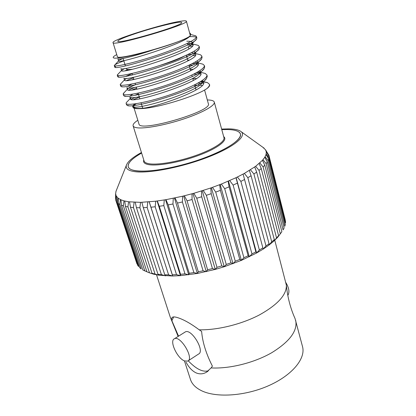 <?xml version="1.0" encoding="UTF-8"?>
<svg xmlns="http://www.w3.org/2000/svg" width="416" height="416" viewBox="0 0 416 416"><rect width="100%" height="100%" fill="white"/><g stroke="black" fill="none" stroke-linecap="round" stroke-linejoin="round"><path stroke-width="0.62" d="M189.717 33.28L190.284 33.218L190.627 34.466M194.095 35.391L195.707 35.812L196.456 36.556C197.59 39.406 179.306 47.882 156.577 55.411C133.983 62.915 114.4 67.241 114.286 65.645L114.286 65.51C114.644 64.657 117.832 63.112 123.843 60.876M187.86 45.074L192.998 44.746M196.399 44.912L198.146 45.36L199.103 46.275C200.294 49.374 182.161 58.063 159.536 65.546C137.041 73.018 117.478 77.074 117.276 75.213L118.004 74.214M125.429 70.621L128.336 69.503M187.528 54.678L191.563 54.288M194.173 54.153L195.577 54.137M198.661 54.335L200.543 54.813L201.718 55.9C202.982 59.249 185 68.141 162.474 75.587C140.083 83.023 120.526 86.814 120.245 84.698L121.103 83.46M126.714 80.475L133.427 77.802M192.234 63.669L198.068 63.45M200.876 63.664L202.888 64.168L204.318 65.452C205.639 69.04 187.798 78.135 165.381 85.545C143.088 92.94 123.547 96.47 123.183 94.104L124.192 92.596M128.684 90.017L135.216 87.23M196.446 72.712L200.476 72.68M203.05 72.904L205.197 73.429L206.892 74.916C208.281 78.744 190.59 88.036 168.267 95.404C146.078 102.768 126.542 106.044 126.1 103.428L126.256 102.695L127.265 101.639M131.004 99.346L135.424 97.282M200.294 81.775L202.748 81.822M203.221 81.848L207.459 82.602L209.446 84.308C209.747 85.4 208.92 86.804 206.965 88.53C208.972 87.022 209.851 85.816 209.612 84.906L209.503 84.646M189.015 36.722C193.799 36.395 196.404 36.8 196.836 37.95L196.55 39.042C193.378 46.899 114.988 71.079 114.8 67.132L115.684 65.967M188.895 46.342L192.4 46.119M199.035 47.034L199.477 47.653L199.087 49.01C195.156 57.522 119.215 80.886 117.868 76.773L118.326 75.634M186.581 56.155L188.24 55.957M192.509 55.578L195.343 55.474M201.692 56.644L202.093 57.273L201.594 58.921C196.929 68.037 123.391 90.61 120.942 86.346L120.666 86.044L121.077 85.181M132.127 79.737L133.822 79.102M189.134 65.322L192.863 64.958M195.863 64.787L198.156 64.766M204.318 66.18L204.688 66.81L204.058 68.77C198.692 78.447 127.52 100.235 124.015 95.857L123.604 95.441L123.874 94.624M132.361 89.84L136.588 88.145M193.591 74.23L197.012 74.006M199.014 73.96L200.866 73.991M206.918 75.634L207.262 76.263L206.492 78.567C200.455 88.748 131.602 109.777 127.088 105.3L126.516 104.754L126.688 103.974M133.682 99.523L139.329 97.115M197.896 83.153L203.991 83.179M195.707 35.812L190.689 34.502L189.904 36.052C187.507 38.47 171.954 44.434 154.492 49.494C133.895 55.692 114.998 59.363 113.469 57.803C112.648 57.262 113.703 56.217 116.631 54.668L116.75 54.605M198.952 85.077L194.698 85.259M136.167 103.704C134.3 105.056 133.479 106.148 133.708 106.98C134.222 108.368 137.592 108.748 143.827 108.118M202.244 85.483L199.826 85.108M203.039 82.03L203.434 82.711C207.381 88.39 159.848 106.631 140.644 108.618C156.161 108.498 196.69 96.002 206.965 88.53M140.644 108.618C135.907 108.888 133.333 108.425 132.917 107.224L132.922 106.579M133.593 105.472L135.538 103.797M137.821 120.255C134.316 122.559 132.746 124.42 133.11 125.845C133.411 126.802 134.701 127.442 136.978 127.764C144.799 128.908 165.35 125.102 183.94 118.888C202.566 112.689 215.363 105.42 214.292 102.118C213.834 100.724 211.505 100.001 207.314 99.949M136.006 33.389C155.392 26.905 181.641 20.582 181.62 22.542C184.631 25.126 116.646 44.996 117.79 41.194C118.186 39.92 124.259 37.32 136.006 33.389M181.86 21.06C184.709 20.675 186.217 20.717 186.394 21.18C189.94 24.128 111.634 47.013 113.032 42.619C111.093 39.978 165.521 23.01 181.86 21.06M133.442 170.331C144.815 173.462 177.258 168.002 204.298 157.94C231.426 147.914 245.721 136.313 238.774 131.893C235.752 129.953 230.084 129.199 221.78 129.636L226.99 129.522C234.972 129.646 239.455 131.16 240.443 134.061C242.715 140.514 219.05 154.279 188.11 163.28C157.191 172.354 129.839 173.503 128.274 166.842C127.514 163.16 131.966 158.569 141.622 153.062C134.384 157.17 130.016 160.852 128.513 164.117C127.296 167.04 128.939 169.114 133.442 170.331M184.366 56.129C179.738 58.859 171.376 62.026 159.286 65.629M132.179 69.285C128.502 69.696 126.542 69.545 126.298 68.843L126.131 68.312M186.394 21.18L190.247 35.225C194.002 38.99 116.215 61.724 117.348 56.529L113.032 42.619M189.748 33.405L190.284 33.218M133.708 106.98L138.98 124.004C139.121 132.777 212.961 111.197 208.354 103.73L204.573 89.986M154.492 49.494C135.216 56.02 118.175 60.039 117.957 58.942M186.794 41.241C190.206 41.158 192.072 41.595 192.405 42.552L192.098 43.67C188.713 51.043 121.129 72.01 120.983 68.609M194.043 51.272L195.057 52.213L194.657 53.581C190.627 61.506 125.154 81.76 124.01 78.213M126.032 76.242L132.137 73.585M187.71 60.2L189.197 60.112M197.023 60.975L197.688 61.792L197.179 63.43C192.535 71.859 129.132 91.421 127.031 87.745M127.821 86.206L132.054 83.98M190.278 69.425L192.915 69.326M199.888 70.632L200.299 71.292L199.67 73.221C194.438 82.108 133.068 100.989 130.047 97.214M130.12 95.956L132.86 94.12M192.832 78.567L196.388 78.525M202.66 80.241L202.883 80.709L202.124 82.945C196.331 92.258 136.958 110.479 133.068 106.61L132.584 106.153L134.488 103.948M189.904 36.052C185.697 43.337 116.756 64.548 118.576 60.96L118.57 60.902C118.654 60.466 120.167 59.66 123.11 58.484L125.382 65.874M187.606 43.264L192.119 43.81L192.977 44.621C197.293 50.518 120.203 75.015 121.55 70.559L124.332 68.598M191.428 52.733L194.568 53.295L195.624 54.267C200.075 60.705 123.339 85.077 124.498 80.07L126.339 78.4M194.948 62.208L196.976 62.691L198.25 63.83C202.831 70.798 126.443 95.051 127.426 89.502L127.478 89.133C128.066 88.135 130.754 86.663 135.538 84.718M198.245 71.672L199.337 71.989L200.85 73.31C205.561 80.798 129.522 104.936 130.322 98.852L131.238 97.479M135.288 95.155L138.315 93.803M201.375 81.099L202.784 81.796M285.797 282.5C289.089 287.924 289.76 292.235 287.81 295.428M156.53 274.815L170.321 317.351L171.506 319.862L171.662 318.094L172.635 317.122C173.753 316.685 175.724 316.956 178.547 317.944C184.402 319.956 191.292 323.918 199.228 329.82C217.454 330.216 241.498 324.303 259.36 314.948C277.784 304.668 286.78 294.72 286.354 285.1L274.778 240.256M184.444 360.906L190.455 379.454C192.005 384.192 195.816 388.003 201.9 390.894C216.928 398.018 245.835 395.954 269.09 385.486C292.401 375.06 305.817 358.467 302.541 346.694L295.048 318.557C290.425 308.277 287.529 297.123 286.354 285.1M199.228 329.82L201.63 331.453C202.504 342.144 206.097 353.704 212.399 366.137L211.094 367.931L206.497 372.19C203.159 374.124 199.706 374.364 196.144 372.902C192.197 371.015 188.838 367.442 186.066 362.18M211.094 367.931C229.715 368.919 254.192 362.809 271.71 352.726C289.718 341.598 297.71 330.829 295.693 320.424M178.552 336.164L171.506 319.862M115.575 198.442L115.612 193.679L116.184 195.931L118.175 198.24L120.962 199.826L123.963 200.85L128.56 201.77L140.54 202.358L155.73 201.204L165.942 199.68L182.572 196.232L193.82 193.3L210.746 187.99L221.333 184.07L235.997 177.71L244.364 173.42L255.637 166.317L262.46 160.316L264.774 157.284L266.048 154.502L266.292 152.001L265.548 149.822L262.766 147.202M116.043 191.188L115.612 193.679M115.913 200.538L136.911 263.765L115.762 200.148L116.184 195.931M115.643 194.126L115.762 200.148M117.364 202.644L138.554 266.495L137.582 265.122L116.485 201.599L117.364 202.644L117.764 197.902M116.407 196.326L116.485 201.599M119.855 204.433L141.19 268.913L139.703 267.706L118.44 203.554L119.855 204.433L120.359 199.55M118.175 198.24L118.44 203.554M236.148 177.637L256.604 253.006L263.167 249.101L268.913 245.138L273.77 241.181L277.68 237.292L281.866 231.748L277.68 237.292L278.595 235.669L273.77 241.181L274.31 239.71L271.716 241.821L268.913 245.138L269.053 243.807L265.98 245.918L263.167 249.101L262.881 247.894L259.366 249.98L256.604 253.006L255.876 251.909L251.971 253.932L249.314 256.781L248.139 255.783L243.901 257.702L241.405 260.369L239.788 259.449L235.284 261.238L233.007 263.708L230.958 262.839L226.262 264.462L224.25 266.734L221.796 265.897L216.986 267.327L215.296 269.396L212.456 268.564L207.62 269.776L206.279 271.653L203.096 270.806L198.318 271.778L197.366 273.463L193.887 272.574L189.238 273.291L188.698 274.799L184.969 273.848L180.534 274.305L180.419 275.652L176.498 274.612L172.344 274.804L172.661 276.006L168.6 274.862L164.788 274.789L165.537 275.865L161.392 274.602L157.981 274.274L159.146 275.246L152.006 273.276L153.572 274.165L148.881 272.657L142.828 269.958L121.436 205.176L123.386 205.868L123.963 200.85M144.83 270.972L123.386 205.868M120.962 199.826L121.436 205.176M256.604 253.006L241.405 260.369L224.25 266.734L215.296 269.396L197.366 273.463L180.419 275.652L172.661 276.006L159.146 275.246L153.572 274.165L148.881 272.657M149.438 272.631L127.925 206.918L128.56 201.77M146.942 271.825L125.455 206.43L127.925 206.918M124.758 201.053L125.455 206.43M154.981 273.853L133.442 207.553L134.103 202.275M152.006 273.276L130.478 207.277L133.442 207.553M129.537 201.895L130.478 207.277M161.392 274.602L139.88 207.745L140.54 202.358M157.981 274.274L136.448 207.704L139.88 207.745M135.257 202.327L136.448 207.704M168.6 274.862L147.16 207.49L147.779 202.004M164.788 274.789L143.307 207.678L147.16 207.49M141.851 202.327L143.307 207.678M176.498 274.612L155.178 206.778L155.73 201.204M172.344 274.804L150.956 207.204L155.178 206.778M149.235 201.885L150.956 207.204M149.209 201.885L172.661 276.006M184.969 273.848L163.821 205.608L164.273 199.961M180.534 274.305L159.292 206.268L163.821 205.608M157.305 201.001L159.292 206.268M157.102 201.027L180.419 275.652M193.887 272.574L172.952 203.996L173.269 198.297M189.238 273.291L168.189 204.88L172.952 203.996M165.942 199.68L168.189 204.88M165.568 199.748L188.698 274.799M203.096 270.806L182.416 201.963L182.572 196.232M198.318 271.778L177.502 203.06L182.416 201.963M175.011 197.938L177.502 203.06M174.465 198.052L197.366 273.463M212.456 268.564L192.062 199.534L192.026 193.799M207.62 269.776L187.075 200.834L192.062 199.534M184.356 195.801L187.075 200.834M183.654 195.972L206.279 271.653M221.796 265.897L201.713 196.763L201.474 191.032M216.986 267.327L196.742 198.234L201.713 196.763M193.82 193.3L196.742 198.234M192.977 193.534L215.296 269.396M230.958 262.839L211.219 193.684L210.746 187.99M226.262 264.462L206.346 195.307L211.219 193.684M203.247 190.476L206.346 195.307M202.28 190.783L224.25 266.734M239.788 259.449L220.402 190.356L219.69 184.714M235.284 261.238L215.712 192.104L220.402 190.356M212.467 187.382L215.712 192.104M211.396 187.762L233.007 263.708M248.139 255.783L229.112 186.841L228.15 181.267M243.901 257.702L224.687 188.677L229.112 186.841M221.333 184.07L224.687 188.677M220.173 184.527L241.405 260.369M255.876 251.909L235.997 177.71M251.971 253.932L233.121 185.089L237.214 183.196M229.689 180.601L233.121 185.089M228.467 181.132L249.314 256.781M262.881 247.894L243.11 174.101M259.366 249.98L240.874 181.407L244.572 179.488M237.401 177.029L240.874 181.407M269.053 243.807L251.087 175.776L249.382 170.503M265.98 245.918L247.837 177.684L251.087 175.776M244.364 173.42L247.837 177.684M274.31 239.71L256.672 172.115L254.738 166.972M271.716 241.821L253.911 173.992L256.672 172.115M250.468 169.827L253.911 173.992M278.595 235.669L261.258 168.574L259.111 163.561M276.51 237.744L259.017 170.383L261.258 168.574M255.637 166.317L259.017 170.383M281.866 231.748L264.805 165.188L262.46 160.316M280.306 233.756L263.11 166.91L264.805 165.188M259.823 162.932L263.11 166.91M267.29 162.022L284.102 227.999L283.078 229.908L266.141 163.628L267.29 162.022L264.774 157.284M262.98 159.723L266.141 163.628M268.715 159.099L285.303 224.474L284.809 226.262L268.112 160.571L268.715 159.099L266.048 154.502M265.096 156.738L268.112 160.571M269.084 156.458L285.48 221.208L285.516 222.856L269.022 157.784L269.084 156.458L266.292 152.001M266.172 154.008L269.022 157.784M285.21 219.736L268.897 155.288L265.678 150.015M266.224 151.564L268.897 155.288M141.445 152.5C132.673 157.321 127.65 161.585 126.37 165.303C125.403 168.802 128.591 170.966 135.938 171.792C150.587 173.363 182.608 166.998 208.01 157.134C233.506 147.29 246.844 136.37 241.223 131.737C239.106 129.969 235.05 129.012 229.05 128.872L221.624 129.069M208.556 370.703C203.034 372.481 196.253 369.184 188.23 360.802M171.886 320.731L173.654 316.924M184.87 332.202L185.25 331.963C191.308 328.073 205.286 351.234 198.552 354.052L188.131 360.864M184.527 360.942C177.185 358.27 169.146 340.792 174.372 338.785C180.289 334.979 194.376 358.384 187.772 361.098L184.527 360.942M133.11 125.845L144.102 160.997C144.472 162.167 145.808 163.02 148.117 163.556C156.047 165.448 176.389 162.198 194.61 155.912C212.867 149.651 225.233 141.721 223.959 137.654L214.292 102.118M143.785 159.988C142.979 162.126 144.295 163.608 147.722 164.44C156.296 166.54 179.4 162.542 198.609 155.402C217.885 148.294 228.498 139.942 223.683 136.64M114.286 65.645L114.712 67.012M117.276 75.213L117.702 76.57M120.245 84.698L120.666 86.044M123.183 94.104L123.604 95.441M126.1 103.428L126.516 104.754M196.456 36.556L196.836 37.95M199.103 46.275L199.477 47.653M201.718 55.9L202.093 57.273M204.318 65.452L204.688 66.81M206.892 74.916L207.262 76.263M209.446 84.308L209.612 84.906M132.096 73.45L132.527 74.864M133.271 77.293L133.91 79.383M135.112 83.33L135.543 84.734M136.245 87.038L136.88 89.107M138.107 93.116L139.828 98.748M141.071 102.82L142.724 108.228M186.326 55.24L187.881 60.824M189.103 65.208L190.622 70.642M191.859 75.088L192.254 76.492M192.754 78.302L193.336 80.371M194.589 84.88L196.024 90.017M188.895 48.823L188.313 46.706M187.782 44.808L187.387 43.368M186.144 38.891L186.004 38.371M129.875 69.794L129.345 69.508M192.098 43.67L196.55 39.042M115.69 67.345L114.8 67.132M194.657 53.581L199.087 49.01M118.929 77.022L117.868 76.773M197.179 63.43L201.594 58.921M122.164 86.632L120.942 86.346M199.67 73.221L204.058 68.77M125.408 96.169L124.015 95.857M204.74 80.324L206.492 78.567M128.653 105.643L127.088 105.3M114.286 65.51L118.57 60.902M198.146 45.36L192.119 43.81M117.296 74.968L121.55 70.418M200.543 54.813L194.568 53.295M120.297 84.318L124.524 79.83M202.888 64.168L196.976 62.691M123.282 93.558L127.478 89.133M205.197 73.429L200.58 72.296M200.054 72.166L199.337 71.989M126.256 102.695L130.421 98.337M207.459 82.602L203.434 81.63M202.888 81.494L201.661 81.198M117.946 58.937L118.576 60.96M120.942 68.604L121.55 70.559M123.916 78.192L124.498 80.07M126.87 87.708L127.426 89.502M129.797 97.157L130.322 98.852M132.704 106.532L132.917 107.224M192.405 42.546L192.977 44.621M195.265 52.957L195.624 54.267M197.688 61.792L198.25 63.83M200.299 71.287L200.85 73.31M203.2 81.864L203.434 82.711M171.075 319.129L178.131 336.424M115.612 193.643L115.596 194.21M126.37 165.303L115.918 191.5M241.223 131.737L264.134 148.184M207.901 371.238L206.497 372.185M174.372 338.785L185.25 331.963"/></g></svg>
